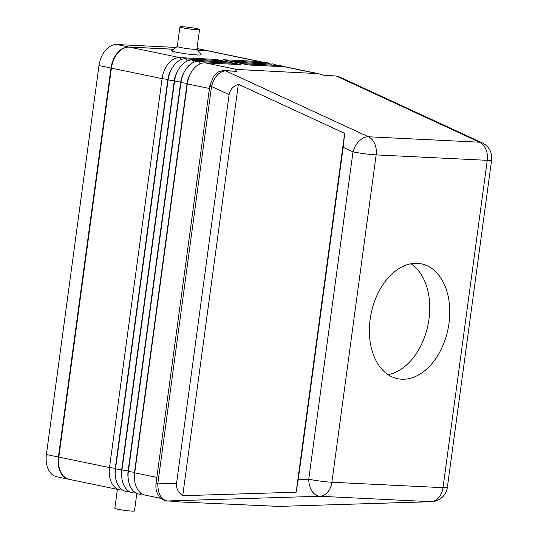 <?xml version="1.0" encoding="UTF-8"?>
<svg xmlns="http://www.w3.org/2000/svg" width="538" height="538" viewBox="0 0 538 538"><rect width="100%" height="100%" fill="white"/><g stroke="black" fill="none" stroke-linecap="round" stroke-linejoin="round"><path stroke-width="0.81" d="M209.766 51.137A22.024 14.734 101.7 0 0 209.571 51.097A22.024 14.734 101.7 0 0 208.058 50.902L197.91 50.404M173.619 49.22L128.75 47.028A22.024 14.734 101.7 0 0 111.01 68.037L58.42 456.997A22.024 14.734 101.7 0 0 68.77 479.257A22.024 14.734 101.7 0 0 68.972 479.297M271.932 64.157L236 62.401L242.013 63.652L277.938 65.407M211.226 85.858C209.208 85.798 209.309 86.019 211.521 86.51C214.319 76.84 219 71.601 225.55 70.794L224.393 70.512C216.518 71.305 216.316 73.814 213.29 76.941L209.773 85.952L156.047 483.319C155.475 488.242 156.45 492.552 158.979 496.251C159.12 497.798 165.96 501.772 167.143 500.965L167.392 500.965C161.124 499.647 157.923 493.945 157.795 483.877C155.583 483.38 155.482 483.164 157.499 483.225M68.77 479.257L56.752 476.762A22.024 14.734 -78.3 0 1 46.402 454.502L98.992 65.542A22.024 14.734 -78.3 0 1 116.733 44.533L175.987 47.425M196.995 48.501A22.024 14.734 -78.3 0 1 197.554 48.602L209.571 51.097M265.523 62.825L229.591 61.076L235.604 62.321L271.529 64.076M282.995 66.672A22.3 14.923 101.7 0 0 278.18 65.172M276.693 65.407A22.3 14.923 101.7 0 0 271.771 63.847M343.177 147.318L344.676 133.363L238.354 84.251L182.725 495.7L296.162 492.196L298.26 479.533L308.751 479.21L353.009 151.857L343.177 147.318L298.26 479.533M344.676 133.363L296.162 492.196M278.341 65.488L242.409 63.733L248.421 64.984L284.353 66.732A22.024 14.734 -78.3 0 1 285.88 66.927L318.227 73.639L236.928 69.469C235.335 69.402 235.288 70.027 236.774 71.346L225.55 70.794L368.382 136.766L479.506 142.193L336.674 76.221L339.579 76.974L335.53 75.939L325.45 75.676L318.227 73.639M388.059 374.63A58.635 39.234 101.7 0 0 428.994 319.054A58.635 39.234 101.7 0 0 411.059 263.781M370.124 319.357A58.635 39.234 101.7 0 0 397.656 378.698A58.635 39.234 101.7 0 0 449.022 323.21A58.635 39.234 101.7 0 0 421.483 263.876A58.635 39.234 101.7 0 0 370.124 319.357M270.284 64.076A22.3 14.923 101.7 0 0 265.355 62.516M339.559 76.968L482.169 142.832A16.517 10.659 114.8 0 0 479.506 142.193A16.517 12.206 -87.2 0 1 487.267 160.324L443.003 487.677L331.879 482.25L376.143 154.897L487.267 160.324A16.517 1.284 -172.3 0 0 491.611 160.042L447.354 487.394A16.517 16.517 0 0 1 431.496 501.692A16.517 11.11 -91.8 0 1 430.898 501.685L319.774 496.258L167.392 500.965L178.609 501.517L177.426 501.806L178.461 501.893L278.032 506.372M140.606 494.039L142.422 494.126M134.197 492.707L135.556 492.774M127.788 491.382L129.147 491.443M185.852 58.871L221.784 60.626L215.772 59.382L179.847 57.627A22.024 14.734 101.7 0 0 162.086 78.662L109.503 467.569A22.024 14.734 101.7 0 0 119.846 489.856A22.024 14.734 101.7 0 0 121.38 490.051L122.738 490.118M160.889 498.37L145.085 495.095A22.024 14.734 -78.3 0 1 134.621 480.212A22.024 14.734 -78.3 0 1 134.742 472.808L187.325 83.894A22.024 14.734 -78.3 0 1 191.098 72.543A22.024 14.734 -78.3 0 1 205.079 62.865L241.011 64.621L235.005 63.37L199.073 61.614M224.4 70.512L236.774 71.346M196.915 49.106L201.125 54.6A14.862 1.157 -172.3 0 1 197.244 54.95A14.862 1.157 -172.3 0 1 176.43 52.213A14.862 1.157 -172.3 0 1 171.756 50.633L177.271 46.45M263.438 62.724A22.024 14.734 101.7 0 0 260.648 61.695A22.024 14.734 101.7 0 0 259.114 61.5L223.183 59.745L229.188 60.989L265.12 62.744M260.648 61.695L209.968 51.177A22.024 14.734 101.7 0 0 208.455 50.982L197.957 50.471M173.539 49.281L129.147 47.109A22.024 14.734 101.7 0 0 111.413 68.118L58.824 457.078A22.024 14.734 101.7 0 0 69.167 479.338L119.846 489.856M192.261 60.202L228.193 61.957L222.181 60.713L186.256 58.958M198.67 61.534L234.602 63.289L228.596 62.045L192.665 60.29M324.602 75.401L335.53 75.939M238.354 84.251C232.981 86.309 229.901 89.772 229.107 94.634L211.521 86.51L157.795 483.877L176.558 483.299L229.107 94.634M176.558 483.299C176.027 488.195 178.085 492.331 182.725 495.7M136.84 493.44L134.473 510.932A9.913 0.767 -172.3 0 1 131.864 511.1A9.913 0.767 -172.3 0 1 117.983 509.278A9.913 0.767 -172.3 0 1 114.836 508.275L117.392 489.345M196.404 28.554A9.913 0.767 -172.3 0 1 199.558 29.556A9.913 0.767 -172.3 0 1 196.948 29.725A9.913 0.767 -172.3 0 1 183.068 27.902A9.913 0.767 -172.3 0 1 179.921 26.9A9.913 0.767 -172.3 0 1 185.852 26.994A9.913 0.767 -172.3 0 1 196.404 28.554M199.558 29.556L196.908 49.14A9.913 0.767 -172.3 0 1 194.299 49.308A9.913 0.767 -172.3 0 1 180.425 47.485A9.913 0.767 -172.3 0 1 177.271 46.483L179.921 26.9M191.098 72.543L190.163 74.183A17.895 11.97 101.7 0 0 187.096 83.41L134.513 472.317A17.895 11.97 101.7 0 0 134.413 478.336L134.621 480.212M198.905 61.305A22.3 14.923 101.7 0 0 184.749 71.103A22.3 14.923 101.7 0 0 180.929 82.596L128.347 471.51A22.3 14.923 101.7 0 0 128.226 479.008A22.3 14.923 101.7 0 0 140.371 494.267M235.509 64.352L235.005 63.37M184.749 71.103L183.754 72.852A17.895 11.97 101.7 0 0 180.687 82.079L128.105 470.985A17.895 11.97 101.7 0 0 128.004 477.004L128.226 479.008M192.496 59.974A22.3 14.923 101.7 0 0 178.34 69.772A22.3 14.923 101.7 0 0 174.52 81.272L121.938 470.178A22.3 14.923 101.7 0 0 121.817 477.677A22.3 14.923 101.7 0 0 133.962 492.942M229.101 63.02L228.596 62.045M178.34 69.772L177.345 71.527A17.895 11.97 101.7 0 0 174.278 80.747L121.696 469.661A17.895 11.97 101.7 0 0 121.595 475.679L121.817 477.677M186.087 58.642A22.3 14.923 101.7 0 0 171.931 68.447A22.3 14.923 101.7 0 0 168.112 79.94L115.529 468.847A22.3 14.923 101.7 0 0 115.401 476.352A22.3 14.923 101.7 0 0 127.553 491.611M222.692 61.688L222.181 60.713M171.931 68.447L170.929 70.196A17.895 11.97 101.7 0 0 167.869 79.422L115.287 468.329A17.895 11.97 101.7 0 0 115.186 474.348L115.401 476.352M216.283 60.357L215.772 59.382M267.11 505.848L279.209 506.399L430.898 501.685A16.517 12.206 -87.2 0 0 443.003 487.677A16.517 1.284 -172.3 0 0 447.354 487.394M271.73 64.116L272.336 65.192M116.733 44.506L128.75 47.001M98.979 65.542L110.996 68.03M196.989 48.575L208.058 50.875M46.389 454.502L58.407 456.997M278.139 65.448L278.704 66.456M265.321 62.785L265.927 63.867M284.353 66.732L316.196 73.343M205.079 62.865L236.928 69.469M111.393 68.118L162.086 78.662L167.869 79.422L168.112 79.94L174.278 80.747L174.52 81.272L180.687 82.079L180.929 82.596L187.096 83.41L187.325 83.894L209.43 88.488M208.462 50.955L259.114 61.5L259.659 62.542M129.154 47.082L179.847 57.627L180.909 59.664M58.803 457.078L109.503 467.569L115.287 468.329L115.529 468.847L128.105 470.985L128.347 471.51L134.513 472.317L134.742 472.808L156.847 477.394M141.138 493.333L140.405 493.998M200.116 63.807L198.858 61.547M134.594 492.122L133.996 492.667M193.646 62.361L192.463 60.243M128.185 490.79L127.587 491.335M187.237 61.029L186.054 58.918M121.891 489.546L121.38 490.051M319.774 496.258A16.517 12.206 -87.2 0 0 331.879 482.25A16.517 1.284 7.7 0 1 308.751 479.21A16.517 11.11 88.2 0 0 319.774 496.258M353.009 151.857A16.517 1.284 7.7 0 0 376.143 154.897A16.517 12.206 -87.2 0 0 368.382 136.766A16.517 10.659 -65.2 0 0 353.009 151.857M175.307 501.362L177.426 501.806M491.611 160.042A16.517 16.517 0 0 0 482.169 142.832M431.496 501.692L279.161 506.399M167.15 500.965L178.468 501.517"/></g></svg>
